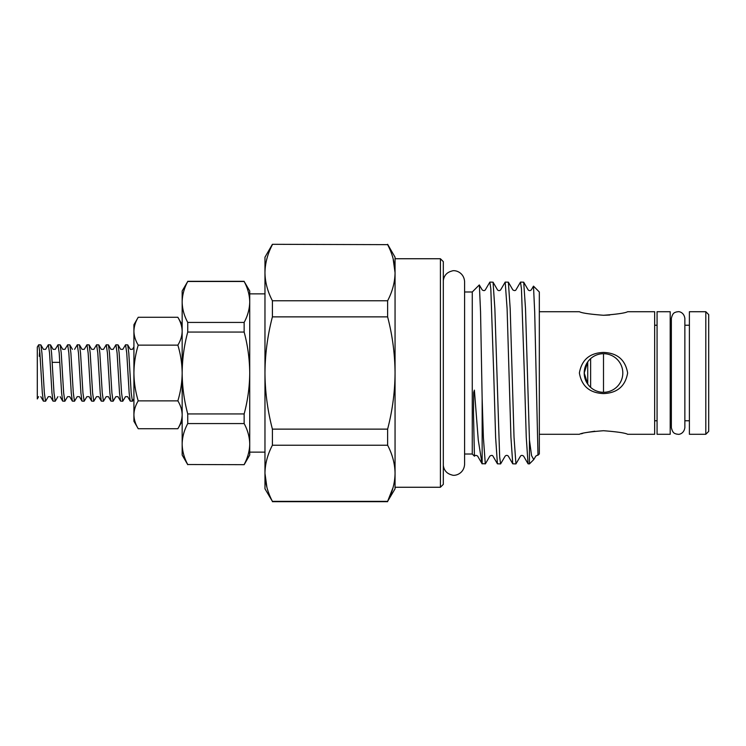 <?xml version="1.0" encoding="UTF-8"?>
<svg xmlns="http://www.w3.org/2000/svg" width="746" height="746" viewBox="0 0 746 746"><rect width="100%" height="100%" fill="white"/><g stroke="black" fill="none" stroke-linecap="round" stroke-linejoin="round"><path stroke-width="1.12" d="M670.197 311.716L670.197 434.284L657.067 434.284L657.067 311.716L670.197 311.716M182.164 324.743L177.856 317.283C180.607 321.834 182.043 326.478 182.164 331.215C182.052 326.459 180.616 321.815 177.856 317.283L138.224 317.283C135.464 321.815 134.028 326.459 133.916 331.215C134.038 335.952 135.474 340.596 138.224 345.137L177.856 345.137C180.607 354.163 182.043 363.451 182.164 373C182.061 382.437 180.625 391.725 177.856 400.863L138.224 400.863C135.455 391.725 134.019 382.437 133.916 373C134.038 363.451 135.474 354.163 138.224 345.137M182.164 331.215C182.052 335.961 180.616 340.605 177.856 345.137M177.856 400.863C180.607 405.404 182.043 410.048 182.164 414.785C182.052 419.541 180.616 424.185 177.856 428.717L138.224 428.717C135.474 424.166 134.038 419.522 133.916 414.785C134.028 410.039 135.464 405.395 138.224 400.863M182.164 421.257L177.856 428.717C180.607 424.166 182.043 419.522 182.164 414.785M133.916 414.785C134.028 419.541 135.464 424.185 138.224 428.717L133.916 421.257L133.916 324.743L138.224 317.283M37.3 387.416L37.3 381.355M39.296 356.28L39.715 350.704M45.562 401.227L43.38 401.106L42.317 392.955L39.902 353.045L38.689 344.773L40.871 344.894L41.935 353.045L44.35 392.955L45.562 401.227L48.276 396.667L50.458 396.667L53.031 401.106L51.959 392.955L49.553 353.045L48.341 344.773L45.627 349.333L43.445 349.333L40.871 344.894M37.3 358.584L37.3 347.058L38.689 344.773M132.415 401.227L130.233 401.106L129.17 392.955L126.755 353.045L125.552 344.773L127.725 344.894L128.797 353.045L131.203 392.955L132.415 401.227L133.916 398.756M125.552 344.773L122.829 349.333L120.656 349.333L118.073 344.894L119.146 353.045L121.561 392.955L122.764 401.227L125.477 396.667L127.659 396.667L130.233 401.106M122.764 401.227L120.591 401.106L119.519 392.955L117.103 353.045L115.9 344.773L118.073 344.894M115.9 344.773L113.187 349.333L111.005 349.333L108.422 344.894L109.494 353.045L111.909 392.955L113.112 401.227L115.826 396.667L118.008 396.667L120.591 401.106M113.112 401.227L110.94 401.106L109.867 392.955L107.452 353.045L106.249 344.773L108.422 344.894M106.249 344.773L103.535 349.333L101.353 349.333L98.77 344.894L99.843 353.045L102.258 392.955L103.461 401.227L106.174 396.667L108.356 396.667L110.94 401.106M103.461 401.227L101.288 401.106L100.216 392.955L97.801 353.045L96.598 344.773L98.77 344.894M96.598 344.773L93.884 349.333L91.702 349.333L89.119 344.894L90.191 353.045L92.607 392.955L93.809 401.227L96.523 396.667L98.705 396.667L101.288 401.106M93.809 401.227L91.637 401.106L90.564 392.955L88.149 353.045L86.946 344.773L89.119 344.894M86.946 344.773L84.233 349.333L82.051 349.333L79.468 344.894L80.54 353.045L82.955 392.955L84.158 401.227L86.872 396.667L89.054 396.667L91.637 401.106M84.158 401.227L81.985 401.106L80.913 392.955L78.498 353.045L77.295 344.773L79.468 344.894M77.295 344.773L74.581 349.333M74.507 401.227L72.334 401.106L71.262 392.955L68.856 353.045L67.644 344.773L69.826 344.894L70.889 353.045L73.304 392.955L74.507 401.227L77.22 396.667L79.402 396.667L81.985 401.106M67.644 344.773L64.93 349.333L62.748 349.333L60.174 344.894L61.237 353.045L63.652 392.955L64.855 401.227L67.578 396.667L69.751 396.667L72.334 401.106M64.855 401.227L62.683 401.106L61.61 392.955L59.204 353.045L57.992 344.773L60.174 344.894M57.992 344.773L55.279 349.333L53.097 349.333L50.523 344.894L51.586 353.045L54.001 392.955L55.213 401.227L57.927 396.667M48.341 344.773L50.523 344.894M55.213 401.227L53.031 401.106M37.3 362.351L37.3 364.645M37.3 355.693L37.3 398.942L38.624 396.667M59.811 362.351L52.201 362.351M590.627 387.37L590.627 358.63M587.727 373L587.727 361.885L584.211 373L587.727 384.115L587.727 373M264.97 293.868L249.724 293.868L249.724 301.962C249.602 294.996 247.747 288.17 244.147 281.484L187.74 281.484C184.15 288.189 182.294 295.015 182.164 301.962L182.164 290.968L187.74 281.484M603.505 393.571C589.694 393.021 581.656 386.167 579.381 373C581.684 359.805 589.722 352.951 603.505 352.429C617.296 352.942 625.335 359.796 627.638 373C625.335 386.195 617.296 393.049 603.505 393.571M603.505 353.697A19.303 19.303 0 0 0 584.211 373A19.303 19.303 0 0 0 603.505 392.303L603.505 353.697A19.303 19.303 0 0 1 622.807 373A19.303 19.303 0 0 1 603.505 392.303M594.786 431.207L587.149 432.4M582.719 433.398L581.097 433.808M603.505 430.722C589.694 431.794 581.656 432.978 579.381 434.284C581.684 432.978 589.732 431.794 603.505 430.722C617.259 431.785 625.307 432.969 627.638 434.284C625.362 432.988 617.324 431.794 603.505 430.722M603.505 315.278C589.722 314.206 581.684 313.022 579.381 311.716C581.693 313.022 589.732 314.206 603.505 315.278C589.722 314.206 581.684 313.022 579.381 311.716C581.693 313.022 589.732 314.206 603.505 315.278C617.268 314.215 625.307 313.031 627.638 311.716C625.362 313.012 617.324 314.206 603.505 315.278M708.7 314.616L708.7 431.384L705.809 434.284L705.809 311.716L708.7 314.616M443.31 261.632L443.31 484.368L440.41 487.259L440.41 258.741L443.31 261.632M705.809 311.716L689.397 311.716L689.397 434.284L705.809 434.284M524.335 373L521.463 289.01L520.512 282.091L515.952 289.896C515.318 290.791 514.283 290.791 512.838 289.896L508.38 282.184L510.189 308.723L514.022 437.277L515.934 463.909L520.494 456.104C521.258 455.172 522.293 455.172 523.608 456.104L528.065 463.816L526.256 437.277L524.335 373M520.512 282.091L523.701 282.184L525.51 308.723L529.446 440L529.446 463.909L533.735 459.62L531.572 455.62L529.446 440M493.703 373L490.831 289.01L489.87 282.091L485.31 289.896C484.546 290.837 483.501 290.837 482.196 289.896L479.286 284.953L472.265 291.984L472.265 454.016L474.428 456.188L473.486 412.799L473.691 392.387L474.391 390.13L478.279 440.112L482.037 463.704L485.404 463.816L489.852 456.104C491.372 455.181 492.407 455.181 492.966 456.104L497.423 463.816L495.614 437.277L493.703 373M489.87 282.091L493.059 282.184L494.868 308.723L499.661 456.99L500.613 463.909L505.173 456.104C506.226 455.144 507.261 455.144 508.287 456.104L512.744 463.816L510.935 437.277L507.103 308.723L505.191 282.091L500.631 289.896C499.587 290.856 498.552 290.856 497.517 289.896L493.059 282.184M505.191 282.091L508.38 282.184M482.149 463.881L482.149 398.569L483.38 437.277L485.292 463.909M500.613 463.909L497.423 463.816M515.934 463.909L512.744 463.816M523.701 282.184L528.159 289.896C529.194 290.856 530.229 290.856 531.273 289.896L533.493 286.138L539.33 291.984L539.33 454.016L535.815 456.104L533.735 459.62M533.493 286.138L534.695 312.108L537.997 455.349M482.149 398.569L480.545 311.66L479.361 284.981M603.654 315.278L609.734 315.026M627.638 311.716L654.652 311.716L654.652 434.284L627.638 434.284M539.927 311.716L579.381 311.716M482.037 463.704L477.645 456.104C476.284 455.172 475.249 455.172 474.531 456.104L474.428 456.188M266.919 487.38L264.97 473.29C265.11 482.793 267.59 492.146 272.402 501.349L264.97 488.807L264.97 257.193L272.402 244.306L387.622 244.651C392.433 253.854 394.914 263.207 395.054 272.71L395.054 257.193L387.622 244.306M395.054 473.29L395.054 488.807L387.622 501.349C392.443 492.118 394.923 482.765 395.054 473.29C394.914 463.798 392.433 454.435 387.622 445.231L387.622 429.127C392.443 410.608 394.923 391.902 395.054 373L395.054 487.259L440.41 487.259M272.402 316.873L387.622 316.873C392.424 335.243 394.904 353.949 395.054 373L395.054 272.71C394.923 282.184 392.443 291.537 387.622 300.769L272.402 300.769L272.402 316.873C267.6 335.243 265.119 353.949 264.97 373C265.1 391.902 267.581 410.608 272.402 429.127L272.402 445.231C267.581 454.463 265.1 463.816 264.97 473.29M529.446 463.909L528.065 463.816M393.077 487.492L387.622 501.349L272.402 501.349M387.622 316.873L387.622 300.769M393.105 258.62L395.054 272.71M264.97 272.71C265.11 263.207 267.59 253.854 272.402 244.651C267.581 253.882 265.1 263.235 264.97 272.71C265.11 282.202 267.59 291.565 272.402 300.769M387.622 244.651L272.402 244.306M387.622 429.127L272.402 429.127M272.402 445.231L387.622 445.231M187.74 464.683L182.164 455.032L182.164 301.962C182.285 308.919 184.141 315.745 187.74 322.431L244.147 322.431L244.147 332.054L187.74 332.054C184.15 345.389 182.294 359.04 182.164 373C182.276 386.801 184.131 400.453 187.74 413.946L244.147 413.946L244.147 423.569L187.74 423.569C184.15 430.265 182.294 437.091 182.164 444.038C182.285 451.004 184.141 457.83 187.74 464.516L244.147 464.683L187.74 464.516M187.74 423.569L187.74 413.946M187.74 332.054L187.74 322.431M244.147 464.516C247.737 457.811 249.593 450.985 249.724 444.038C249.602 437.081 247.747 430.255 244.147 423.569M244.147 413.946C247.756 400.453 249.612 386.801 249.724 373C249.593 359.04 247.737 345.389 244.147 332.054M244.147 322.431C247.737 315.735 249.593 308.909 249.724 301.962L249.724 455.032L244.147 464.683M249.724 301.962L249.724 290.968L244.147 281.484M249.724 444.038L249.724 452.132L264.97 452.132M678.105 434.284L676.324 434.041C675.344 433.407 672.808 434.107 671.353 427.523L671.353 318.477C672.808 311.893 675.344 312.593 676.324 311.959L678.105 311.716C678.739 311.38 684.063 312.136 684.865 318.477L684.865 427.523C684.063 433.864 678.739 434.62 678.105 434.284M689.397 325.228L684.865 325.228L684.865 318.477M689.397 420.772L684.865 420.772L684.865 427.523M69.826 344.894L72.399 349.333M127.725 344.894L130.298 349.333L132.48 349.333L133.916 346.871M62.683 401.106L60.109 396.667M43.38 401.106L40.806 396.667M443.31 280.496C444.084 275.451 446.947 272.299 451.889 271.04C454.818 269.67 463.872 272.066 464.59 281.512L464.59 464.488C463.872 473.934 454.818 476.33 451.889 474.96C446.947 473.701 444.084 470.549 443.31 465.504M654.652 325.228L657.067 325.228M670.197 325.228L671.353 325.228M395.054 258.741L440.41 258.741M464.59 291.984L472.265 291.984M464.59 454.016L472.265 454.016M539.33 434.284L579.381 434.284M654.652 420.772L657.067 420.772M670.197 420.772L671.353 420.772M272.402 501.694L387.622 501.694M244.147 281.317L187.74 281.317"/></g></svg>
